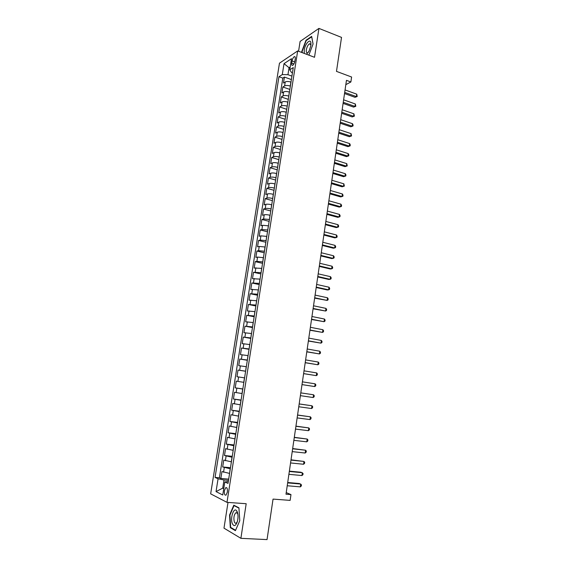 <?xml version="1.0" encoding="UTF-8"?>
<svg xmlns="http://www.w3.org/2000/svg" width="568" height="568" viewBox="0 0 568 568"><rect width="100%" height="100%" fill="white"/><g stroke="black" fill="none" stroke-linecap="round" stroke-linejoin="round"><path stroke-width="0.85" d="M227.342 492.115C227.605 488.75 227.051 487.28 225.695 487.699L224.41 490.681C224.14 494.039 224.694 495.509 226.057 495.097L227.342 492.115M228.009 502.424L223.984 528.148L240.889 538.329L267.038 539.6L273.045 499.102L290.134 500.387L290.972 494.593L286.229 492.605M279.47 63.183L210.657 493.848L226.987 502.353L297.667 50.928L279.47 63.183M297.667 50.928L314.516 57.29L318.939 28.4L300.103 41.436L298.569 51.269M318.939 28.4L341.524 37.396L336.483 71.376L351.599 77.021L350.882 81.977L346.459 80.337L285.995 494.195L290.972 494.593M290.986 82.097L290.894 82.062C288.53 81.338 286.641 81.302 285.243 81.941L283.482 83.027L284.426 77.085L291.384 79.57M290.362 86.095L290.262 86.059C287.898 85.342 286.009 85.299 284.611 85.931L282.85 86.996L289.836 89.439M282.85 86.996L281.906 92.967L283.659 91.924C285.065 91.306 286.946 91.356 289.325 92.066L289.417 92.101M287.841 102.141L287.749 102.112C285.37 101.409 283.475 101.352 282.076 101.942L280.329 102.943L281.274 96.951L288.281 99.35M286.265 112.223L286.166 112.194C283.78 111.498 281.884 111.434 280.493 112.002L278.739 112.954L279.69 106.94L286.719 109.304M284.674 122.347L284.575 122.312C282.182 121.63 280.287 121.559 278.895 122.099L277.149 123.007L278.107 116.972L285.15 119.287M283.077 132.507L282.978 132.479C280.578 131.804 278.682 131.726 277.291 132.237L275.551 133.104L276.51 127.04L283.581 129.319M281.479 142.71L281.38 142.682C278.973 142.021 277.07 141.929 275.679 142.412L273.946 143.235L274.912 137.151L281.998 139.387M279.868 152.955L279.768 152.92C277.361 152.274 275.459 152.181 274.067 152.629L272.335 153.41L273.3 147.304L280.414 149.49M278.256 163.236L278.157 163.208C275.736 162.569 273.833 162.462 272.448 162.888L270.716 163.627L271.689 157.492L278.824 159.636M276.637 173.559L276.538 173.531C274.11 172.906 272.207 172.793 270.815 173.19L269.09 173.879L270.07 167.723L277.219 169.825M275.011 183.925L274.912 183.897C272.477 183.286 270.567 183.159 269.182 183.528L267.464 184.174L268.444 177.99L275.615 180.049M273.378 194.334L273.279 194.306C270.837 193.702 268.927 193.574 267.542 193.908L265.824 194.512L266.811 188.306L274.003 190.315M271.738 204.785L271.639 204.757C269.189 204.168 267.272 204.026 265.895 204.331L264.184 204.885L265.171 198.658L272.391 200.625M270.091 215.272L269.992 215.251C267.535 214.668 265.618 214.519 264.241 214.796L262.53 215.307L263.524 209.052L270.766 210.969M268.437 225.808L262.579 225.304L260.875 225.766L261.869 219.482L269.133 221.357M266.775 236.387L260.911 235.855L259.214 236.267L260.208 229.962L267.5 231.794M265.114 247.002L259.235 246.448L257.545 246.81L258.546 240.477L265.852 242.259M263.438 257.666L257.56 257.084L255.863 257.396L256.871 251.042L264.205 252.774M261.756 268.373L254.18 268.025L255.195 261.642L262.551 263.332M260.073 279.122L252.49 278.696L253.505 272.292L260.882 273.932M258.376 289.914L250.793 289.417L251.816 282.978L259.214 284.575M256.679 300.749L249.089 300.174L250.112 293.713L257.538 295.253M254.968 311.626L247.378 310.973L248.408 304.491L255.856 305.982M253.257 322.553L245.66 321.822L246.697 315.311L254.166 316.752M251.532 333.522L243.935 332.713L244.971 326.174L252.469 327.573M249.806 344.542L242.202 343.647L243.246 337.08L250.765 338.429M248.067 355.603L240.47 354.631L241.514 348.035L249.054 349.327M246.327 366.708L238.723 365.657L239.767 359.033L247.336 360.275M244.574 377.862L236.97 376.726L238.02 370.08L245.61 371.266M243.871 382.335L236.267 381.163L235.209 387.845L242.834 388.952M242.11 393.553L234.499 392.303L233.441 399.006L241.095 400.057M240.342 404.814L232.731 403.479L231.666 410.21L239.341 411.218M238.567 416.131L230.949 414.711L229.884 421.47L237.58 422.415M236.785 427.484L229.167 425.986L228.087 432.766L235.819 433.668M234.996 438.894L227.37 437.303L226.291 444.119L234.044 444.957M233.199 450.346L225.574 448.67L224.488 455.515L232.262 456.303M231.396 461.848L223.764 460.087L222.677 466.96L230.48 467.691M292.087 60.925L291.739 63.154C291.533 64.873 291.838 65.611 292.655 65.377C293.691 64.674 294.43 63.254 294.877 61.11L295.232 58.859C295.431 57.155 295.133 56.417 294.323 56.651C293.28 57.354 292.534 58.781 292.087 60.925L294.714 61.898M228.308 481.543L224.814 481.927L228.009 483.411L293.273 67.564L289.744 69.821L291.498 72.441L292.449 72.789M224.814 481.927L222.755 494.991L216.039 491.604L218.069 478.803L215.059 477.411L278.952 76.715L282.289 74.585L284.028 63.651L291.498 58.689L289.744 69.821M230.31 468.777L222.677 466.96M229.578 473.4L230.196 468.763M232.12 457.247L224.488 455.515M233.917 445.759L226.291 444.119M235.713 434.328L228.087 432.766M237.502 422.94L229.884 421.47M239.277 411.601L231.666 410.21M241.052 400.305L233.441 399.006M242.82 389.059L235.209 387.845M245.624 371.167L246.221 366.694M247.371 360.041L247.96 355.582M249.111 348.958L249.7 344.52M250.843 337.924L251.425 333.508M252.568 326.934L253.15 322.532M254.286 315.993L254.862 311.605M255.998 305.094L256.573 300.728M257.695 294.238L258.277 289.886M259.391 283.432L259.966 279.094M261.081 272.661L261.656 268.344M262.764 261.94L263.332 257.645M264.439 251.262L265.007 246.981M266.108 240.626L266.676 236.359M267.776 230.033L268.337 225.78M269.431 219.482L269.992 215.251M271.078 208.974L271.639 204.757M272.718 198.509L273.279 194.306M274.358 188.086L274.912 183.897M275.984 177.706L276.538 173.531M277.61 167.361L278.157 163.208M279.222 157.059L279.768 152.92M280.833 146.8L281.38 142.682M282.438 136.583L282.978 132.479M284.036 126.408L284.575 122.312M285.626 116.27L286.166 112.194M287.209 106.173L287.749 102.112M288.792 96.113L289.325 92.066M284.426 77.085L282.821 78.093L219.404 477.787L220.86 478.448L228.684 479.122M229.472 473.392L221.946 471.546L220.86 478.448M238.02 370.08L245.518 371.145M239.767 359.033L247.265 360.02M241.514 348.035L249.004 348.944M243.246 337.08L250.736 337.903M244.971 326.174L252.462 326.919M246.697 315.311L254.18 315.971M248.408 304.491L255.891 305.073M250.112 293.713L257.595 294.217M251.816 282.978L259.292 283.411M253.505 272.292L260.982 272.64M255.195 261.642L256.885 261.344L262.664 261.919M256.871 251.042L258.568 250.694L264.34 251.241M258.546 240.477L260.243 240.086L266.009 240.605M260.208 229.962L261.912 229.522L267.67 230.012M261.869 219.482L263.58 218.992L269.331 219.461M263.524 209.052L265.235 208.513C266.612 208.222 268.529 208.364 270.979 208.946M265.171 198.658L266.882 198.076C268.266 197.749 270.176 197.884 272.619 198.481M266.811 188.306L268.529 187.674C269.914 187.319 271.824 187.447 274.259 188.058M268.444 177.99L270.162 177.322C271.547 176.939 273.456 177.053 275.885 177.677M270.07 167.723L271.795 167.006C273.18 166.594 275.089 166.701 277.511 167.333M271.689 157.492L273.421 156.732C274.805 156.285 276.708 156.392 279.129 157.031M273.3 147.304L275.04 146.494C276.424 146.026 278.327 146.118 280.734 146.771M274.912 137.151L276.651 136.299C278.043 135.802 279.939 135.887 282.339 136.554M276.51 127.04L278.256 126.146C279.648 125.62 281.543 125.698 283.936 126.373M278.107 116.972L279.854 116.035C281.245 115.481 283.141 115.545 285.526 116.234M279.69 106.94L281.444 105.96C282.843 105.378 284.731 105.442 287.117 106.138M281.274 96.951L283.027 95.928C284.433 95.317 286.315 95.367 288.693 96.077M290.021 68.061L289.048 67.706L287.948 74.685L282.289 74.585M291.931 76.112L287.948 74.685M240.889 538.329L246.185 503.717L226.987 502.353M345.834 84.639L350.882 81.977M290.191 66.96L289.048 67.706L284.028 63.651M223.82 488.217L222.72 488.132L223.756 488.636M228.492 480.358L224.005 479.974L222.72 488.132L216.039 491.604M282.821 78.093L278.952 76.715M219.404 477.787L215.059 477.411M218.069 478.803L224.005 479.974M308.836 55.146L313.075 43.999L311.654 36.387L305.989 40.271L301.757 51.525L301.928 52.54M235.408 530.675L239.781 520.686L238.929 507.842L233.803 505.186L229.564 515.02L230.317 527.672L235.408 530.675M302.14 51.667L301.757 51.525M306.415 40.434L305.989 40.271M231.24 527.722L230.317 527.672M229.955 515.048L229.564 515.02M344.535 93.542L355 97.313L356.399 96.624L344.698 92.406M356.747 94.181L357.208 96.503L356.399 96.624L356.747 94.181L345.06 89.936M357.208 96.503L355 97.313M306.535 54.279L309.084 51.028L310.845 45.667L310.888 42.742C310.22 38.177 305.037 43.97 304.242 50.062L304.299 53.435M310.93 45.007L309.596 43.743C308.069 44.709 306.983 46.718 306.337 49.785C306.067 52.086 306.493 53.101 307.615 52.824L308.31 52.348M302.311 52.682L302.105 51.482L306.209 40.576L311.704 36.821L313.053 44.055M237.325 512.024L236.636 510.767C233.803 506.805 230.012 518.073 232.298 523.59C233.966 526.813 235.649 526.16 237.346 521.623C238.262 518.037 238.255 514.835 237.325 512.024M237.886 514.303L237.289 513.074L235.72 512.826C233.924 515.084 233.455 518.087 234.314 521.843C234.854 523.163 235.542 523.547 236.38 522.993L237.325 521.701M235.578 530.278L230.651 527.381L229.926 515.119L234.037 505.591L238.951 508.14M234.669 505.634L234.037 505.591M343.093 103.397L353.594 107.103L354.986 106.443L343.257 102.297M355.341 103.987L355.802 106.301L354.986 106.443L355.341 103.987L343.619 99.819M355.802 106.301L353.594 107.103M341.645 113.288L352.174 116.93L353.573 116.298L341.801 112.223M353.928 113.834L354.389 116.142L353.573 116.298L353.928 113.834L342.163 109.738M354.389 116.142L352.174 116.93M340.196 123.221L350.754 126.792L352.146 126.195L340.346 122.191M352.501 123.717L353.111 125.031L352.969 126.018L352.146 126.195L352.501 123.717L340.715 119.692M352.969 126.018L350.754 126.792M338.741 133.189L349.334 136.696L350.719 136.128L338.883 132.195M351.081 133.636L351.549 135.929L350.719 136.128L351.081 133.636L339.252 129.689M351.549 135.929L349.334 136.696M337.278 143.193L347.9 146.636L349.292 146.097L337.42 142.241M349.647 143.597L350.264 144.883L350.115 145.884L349.292 146.097L349.647 143.597L337.782 139.728M350.115 145.884L347.9 146.636M335.809 153.239L346.466 156.619L347.85 156.108L335.944 152.323M348.212 153.601L348.83 154.872L348.681 155.873L347.85 156.108L348.212 153.601L336.313 149.803M348.681 155.873L346.466 156.619M334.339 163.328L345.024 166.637L346.409 166.154L334.467 162.448M346.771 163.641L347.247 165.899L346.409 166.154L346.771 163.641L334.836 159.913M347.247 165.899L345.024 166.637M332.855 173.453L343.576 176.698L344.961 176.243L332.983 172.608M345.323 173.716L345.947 174.958L345.798 175.966L344.961 176.243L345.323 173.716L333.352 170.066M345.798 175.966L343.576 176.698M331.371 183.62L342.121 186.794L343.505 186.368L331.492 182.818M343.867 183.833L344.35 186.077L343.505 186.368L343.867 183.833L331.861 180.262M329.88 193.823L340.665 196.926L342.042 196.535L329.994 193.056M342.405 193.986L343.036 195.207L342.894 196.223L342.042 196.535L342.405 193.986L330.37 190.493M328.382 204.068L339.195 207.1L340.573 206.738L328.489 203.344M340.942 204.182L341.574 205.389L341.432 206.411L340.573 206.738L340.942 204.182L328.865 200.767M326.884 214.356L337.726 217.317L339.103 216.983L326.983 213.667M339.472 214.42L340.111 215.613L339.962 216.635L339.103 216.983L339.472 214.42L327.36 211.083M325.372 224.679L336.249 227.576L337.626 227.271L325.471 224.033M337.995 224.694L338.635 225.872L338.493 226.902L337.626 227.271L337.995 224.694L325.847 221.435M323.859 235.046L334.772 237.871L336.142 237.594L323.945 234.442M336.512 235.01L337.158 236.174L337.009 237.204L336.142 237.594L336.512 235.01L324.328 231.836M322.34 245.454L333.281 248.202L334.651 247.968L322.418 244.886M335.028 245.369L335.674 246.519L335.525 247.556L334.651 247.968L335.028 245.369L322.801 242.273M320.813 255.905L331.79 258.582L333.153 258.376L320.892 255.38M333.53 255.77L334.183 256.899L334.034 257.943L333.153 258.376L333.53 255.77L321.275 252.753M319.28 266.399L330.285 268.998L331.655 268.82L319.351 265.909M332.031 266.207L332.685 267.329L332.536 268.373L331.655 268.82L332.031 266.207L319.734 263.275M317.739 276.928L328.78 279.456L330.15 279.314L317.803 276.488M330.526 276.687L331.187 277.795L331.037 278.838L330.15 279.314L330.526 276.687L318.194 273.84M316.191 287.507L327.267 289.957L328.631 289.843L316.255 287.103M329.014 287.209L329.674 288.303L329.525 289.353L328.631 289.843L329.014 287.209L316.639 284.44M314.644 298.122L327.111 300.422L314.693 297.76M327.495 297.774L328.162 298.853L328.013 299.911L327.111 300.422L327.495 297.774L315.084 295.09M313.089 308.786L325.585 311.037L313.131 308.459M325.968 308.381L326.643 309.439L326.486 310.504L325.585 311.037L325.968 308.381L313.522 305.783M311.52 319.486L324.058 321.701L311.562 319.209M324.442 319.031L325.116 320.075L324.96 321.14L324.058 321.701L324.442 319.031L311.953 316.518M309.95 330.235L322.517 332.401L309.986 329.994M322.901 329.724L323.582 330.753L323.426 331.826L322.517 332.401L322.901 329.724L310.384 327.296M308.374 341.02L320.977 343.143L308.403 340.828M321.36 340.452L322.042 341.474L321.893 342.547L320.977 343.143L321.36 340.452L308.8 338.116M306.791 351.855L319.422 353.935L306.812 351.706M319.812 351.23L320.501 352.231L320.345 353.31L319.422 353.935L319.812 351.23L307.21 348.986M305.201 362.732L317.867 364.77L305.222 362.625M318.257 362.057L318.946 363.037L318.79 364.123L317.867 364.77L318.257 362.057L305.619 359.892M303.61 373.652L316.305 375.64L303.617 373.595M316.695 372.92L317.391 373.893L317.235 374.979L316.305 375.64L316.695 372.92L304.022 370.847M315.126 383.826L315.829 384.785L315.673 385.878L314.736 386.56L302.006 384.6L313.394 386.375L314.736 386.56L315.126 383.826L302.41 381.845M313.16 397.529L314.104 396.819L314.26 395.719L313.557 394.781L300.799 392.871L313.557 394.781L313.16 397.529L300.394 395.655M299.18 403.976L311.974 405.779L311.576 408.534L298.775 406.759M299.187 403.919L311.974 405.779L312.684 406.702L312.521 407.803L311.576 408.534M297.554 415.116L310.391 416.82L309.993 419.589L297.142 417.906M297.568 415.009L310.391 416.82L311.101 417.728L310.937 418.836L309.993 419.589M295.921 426.291L308.793 427.91L308.396 430.686L295.509 429.096M295.942 426.142L308.793 427.91L309.51 428.797L309.354 429.912L308.396 430.686M294.281 437.523L307.196 439.043L306.791 441.833L293.869 440.335M294.309 437.325L307.196 439.043L307.913 439.916L307.757 441.031L306.791 441.833M292.634 448.798L305.591 450.225L305.186 453.023L292.215 451.617M292.669 448.55L305.591 450.225L306.315 451.077L306.152 452.199L305.186 453.023M290.979 460.115L303.979 461.443L303.575 464.262L290.56 462.948M291.022 459.817L303.979 461.443L304.704 462.288L304.54 463.41L303.575 464.262M289.318 471.483L302.353 472.718L301.949 475.544L288.899 474.33M289.368 471.142L301.033 472.249L303.085 473.542L302.929 474.67L301.949 475.544M287.649 482.892L300.728 484.035L300.323 486.868L287.231 485.754M287.706 482.509L299.407 483.531L301.466 484.838L301.303 485.974L300.323 486.868M231.282 461.841L232.007 457.233M233.093 450.339L233.81 445.752M234.889 438.879L235.606 434.314M236.679 427.477L237.396 422.926M238.461 416.117L239.171 411.587M240.236 404.799L240.946 400.291M242.004 393.539L242.714 389.045M243.764 382.321L244.467 377.848M290.262 86.059L290.894 82.062M284.611 85.931L285.243 81.941M223.551 472.249L224.275 467.634M225.368 460.726L226.092 456.132M227.179 449.26L227.903 444.68M228.989 437.836L229.706 433.277M230.785 426.454L231.503 421.917M232.575 415.13L233.292 410.614M234.357 403.848L235.067 399.347M236.132 392.616L236.842 388.136M237.9 381.426L238.61 376.96M239.66 370.286L240.363 365.842M241.421 359.189L242.117 354.766M243.168 348.141L243.864 343.732M244.907 337.136L245.596 332.741M246.633 326.174L247.328 321.8M248.358 315.261L249.047 310.902M250.076 304.391L250.765 300.053M251.794 293.564L252.476 289.247M253.498 282.779L254.173 278.476M255.195 272.044L255.87 267.755M256.885 261.344L257.56 257.084M258.568 250.694L259.235 246.448M260.243 240.086L260.911 235.855M261.912 229.522L262.579 225.304M263.58 218.992L264.241 214.796M265.235 208.513L265.895 204.331M266.882 198.076L267.542 193.908M268.529 187.674L269.182 183.528M270.162 177.322L270.815 173.19M271.795 167.006L272.448 162.888M273.421 156.732L274.067 152.629M275.04 146.494L275.679 142.412M276.651 136.299L277.291 132.237M278.256 126.146L278.895 122.099M279.854 116.035L280.493 112.002M281.444 105.96L282.076 101.942M283.027 95.928L283.659 91.924M293.904 63.957L291.739 63.154M226.753 487.784L225.695 487.699M295.126 56.949L294.323 56.651M310.895 44.78L310.888 42.742M310.98 44.283L309.596 43.743M237.289 513.074L236.636 510.767M237.623 512.947L235.72 512.826"/></g></svg>

